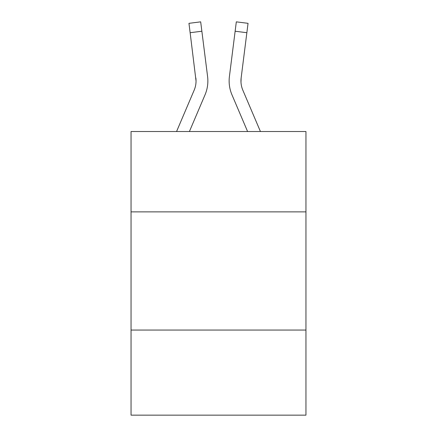 <?xml version="1.0" encoding="UTF-8"?>
<svg xmlns="http://www.w3.org/2000/svg" width="437" height="437" viewBox="0 0 437 437"><rect width="100%" height="100%" fill="white"/><g stroke="black" fill="none" stroke-linecap="round" stroke-linejoin="round"><path stroke-width="0.66" d="M305.955 211.879L305.955 131.521L131.045 131.521L131.045 211.879L305.955 211.879L305.955 415.15L131.045 415.15L131.045 211.879M305.955 330.061L131.045 330.061M205.029 94.829L189.407 131.521L205.029 94.829A35.452 35.452 0 0 0 207.586 76.497L201.867 31.229L190.139 32.709L188.953 23.33L200.681 21.85L201.867 31.229M207.406 75.077L207.586 76.497L207.406 75.077M176.564 131.521L194.159 90.197A23.636 23.636 0 0 0 196.044 80.987L190.139 32.709M231.971 94.829L247.593 131.521L231.971 94.829A35.452 35.452 0 0 1 229.414 76.497L236.319 21.85L248.047 23.33L246.861 32.709L235.133 31.229M240.984 82.096L241.142 77.977L246.861 32.709M194.159 90.197A23.636 23.636 0 0 0 196.044 80.987L195.858 77.977A23.636 23.636 0 0 1 194.159 90.197A23.636 23.636 0 0 0 196.044 80.987A23.636 23.636 0 0 1 194.159 90.197A23.636 23.636 0 0 0 196.044 80.987A23.636 23.636 0 0 1 194.159 90.197A23.636 23.636 0 0 0 196.044 80.987A23.636 23.636 0 0 1 194.159 90.197M260.436 131.521L242.841 90.197A23.636 23.636 0 0 1 240.956 80.982L241.142 77.977A23.636 23.636 0 0 0 242.841 90.197A23.636 23.636 0 0 1 240.956 80.982L241.142 77.977M242.841 90.197A23.636 23.636 0 0 1 240.956 80.982A23.636 23.636 0 0 0 242.841 90.197A23.636 23.636 0 0 1 240.956 80.982A23.636 23.636 0 0 0 242.841 90.197A23.636 23.636 0 0 1 240.956 80.982A23.636 23.636 0 0 0 242.841 90.197M207.865 80.921L207.821 82.669L207.865 80.921M229.179 82.669L229.135 80.921"/></g></svg>
